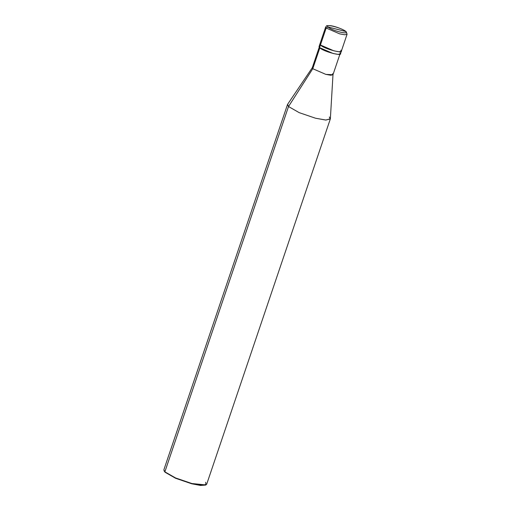 <?xml version="1.0" encoding="UTF-8"?>
<svg xmlns="http://www.w3.org/2000/svg" width="511" height="511" viewBox="0 0 511 511"><rect width="100%" height="100%" fill="white"/><g stroke="black" fill="none" stroke-linecap="round" stroke-linejoin="round"><path stroke-width="0.77" d="M320.94 43.492L326.178 28.022L328.011 26.968L345.685 31.497C349.875 35.233 331.23 30.462 328.011 26.968C331.23 30.462 349.875 35.233 345.685 31.497L328.011 26.968C323.821 23.231 342.466 28.003 345.685 31.497C342.466 28.003 323.821 23.231 328.011 26.968L326.178 28.022L339.687 33.867L344.721 34.767L347.071 34.256L344.721 34.767L339.687 33.867L326.178 28.022L325.673 27.013L326.178 28.022L320.429 45.006C324.14 49.03 345.66 54.543 340.824 50.225C345.66 54.543 324.14 49.03 320.429 45.006L319.924 43.991L320.429 45.006L333.938 50.851L338.972 51.752L341.329 51.234L338.972 51.752L333.938 50.851L320.429 45.006L320.94 43.492M347.071 34.256L346.266 31.816L347.071 34.256L341.329 51.234L340.824 50.225M164.146 470.976L165.098 472.266L164.874 471.832L288.517 106.537L312.77 68.723L319.88 47.715L312.77 68.723L325.833 74.376L330.866 75.258L332.993 74.644L332.482 73.769M341.329 51.234L340.435 53.859L338.084 54.377L333.051 53.476L319.541 47.632L320.429 45.006L319.541 47.632C323.252 51.662 344.772 57.168 339.936 52.85M340.083 53.744L332.968 74.747L325.833 74.376L312.77 68.723L312.285 67.746L319.394 46.737M332.993 74.644L330.362 118.776L325.967 120.047L315.543 118.226L299.178 112.644L288.517 106.537L299.178 112.644L315.543 118.226L325.609 120.028L330.317 118.999L329.308 116.974M330.317 118.999L206.668 484.294L201.966 485.329L191.9 483.527L175.535 477.938L164.874 471.832L175.535 477.938L191.9 483.527L205.99 484.952L205.665 482.275M205.99 484.952L191.67 483.77L175.58 478.27L165.098 472.266L175.58 478.27L191.67 483.77L200.497 485.45L205.741 485.054M320.052 46.118L319.541 47.632L319.036 46.616L325.673 27.013C327.404 25.454 325.06 25.671 330.291 25.652C335.344 26.214 344.65 29.881 346.266 31.816M312.33 67.65L312.77 68.723L288.517 106.537L287.616 104.308L312.33 67.65M287.514 104.512L288.517 106.537L164.874 471.832L163.865 469.807L287.514 104.512M164.005 470.74L165.098 472.266L164.005 470.74"/></g></svg>

